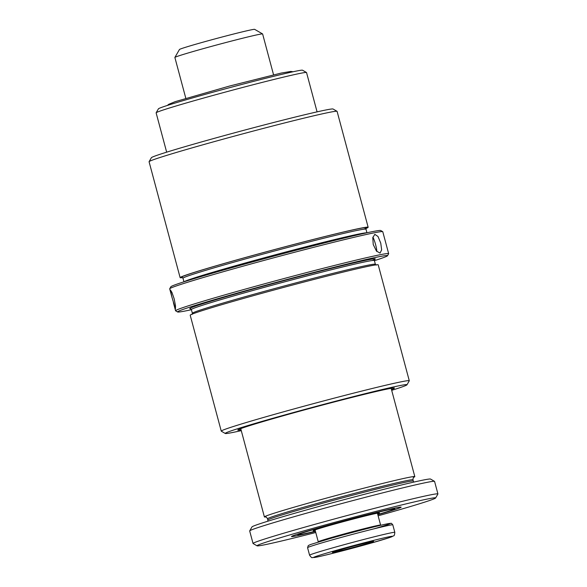 <?xml version="1.0" encoding="UTF-8"?>
<svg xmlns="http://www.w3.org/2000/svg" width="587" height="587" viewBox="0 0 587 587"><rect width="100%" height="100%" fill="white"/><g stroke="black" fill="none" stroke-linecap="round" stroke-linejoin="round"><path stroke-width="0.88" d="M377.588 513.801A34.317 0.947 165 0 0 379.459 512.95A34.317 0.947 165 0 0 341.062 522.283A34.317 0.947 165 0 0 313.179 530.707A34.317 0.947 165 0 0 315.226 530.509M185.822 98.33L174.875 57.467A45.419 1.255 -15 0 1 174.882 57.431L179.468 49.491A38.933 1.071 -15 0 1 211.1 39.953A38.933 1.071 -15 0 1 254.648 29.35L262.587 33.929A45.419 1.255 -15 0 1 262.616 33.958L273.564 74.82M174.882 57.431A45.419 1.255 -15 0 1 211.782 46.3A45.419 1.255 -15 0 1 262.587 33.929M315.417 531.213A49.961 1.379 -15 0 1 298.093 534.808A49.961 1.379 -15 0 1 338.67 522.481A49.961 1.379 -15 0 1 394.574 508.951A49.961 1.379 -15 0 1 377.771 514.506M174.17 298.827L171.947 292.421L170.457 290.037L171.859 296.912L175.447 308.85L175.513 305.834L174.17 298.827M380.743 243.106L378.006 236.495L374.822 234.345L372.782 237.698L373.244 244.581L376.465 251.082L380.06 253.092L381.653 249.849L380.743 243.106M366.017 228.446A97.325 2.686 165 0 0 368.152 227.264L337.092 111.369A97.325 2.686 165 0 0 337.041 111.303L333.064 109.013A94.081 2.597 165 0 0 331.971 108.977A94.081 2.597 165 0 0 235.93 132.435A94.081 2.597 165 0 0 151.387 157.698L149.091 161.66A97.325 2.686 165 0 0 149.076 161.748L180.128 277.644A97.325 2.686 165 0 0 181.317 277.746A97.325 2.686 165 0 0 182.572 277.6M337.041 111.303A97.325 2.686 165 0 0 335.903 111.266A97.325 2.686 165 0 0 236.554 135.531A97.325 2.686 165 0 0 149.091 161.66M368.152 227.264A97.325 2.686 165 0 0 366.963 227.162A97.325 2.686 165 0 0 266.315 251.779A97.325 2.686 165 0 0 180.128 277.644M374.418 260.679A108.683 3.001 165 0 0 387.493 255.741L388.638 253.753A110.305 3.045 165 0 0 388.66 253.665L382.783 231.74A110.305 3.045 165 0 0 382.717 231.667L380.736 230.522A108.683 3.001 165 0 0 379.466 230.478A108.683 3.001 165 0 0 268.523 257.576A108.683 3.001 165 0 0 170.861 286.757L169.709 288.745A110.305 3.045 165 0 0 169.694 288.833L171.859 296.912M382.717 231.667A110.305 3.045 165 0 0 381.433 231.623A110.305 3.045 165 0 0 268.831 259.124A110.305 3.045 165 0 0 169.709 288.745M388.66 253.665A110.305 3.045 165 0 0 387.31 253.547A110.305 3.045 165 0 0 273.241 281.444A110.305 3.045 165 0 0 175.572 310.758A110.305 3.045 165 0 0 175.63 310.831L177.619 311.976A108.683 3.001 165 0 0 178.881 312.02A108.683 3.001 165 0 0 191.413 309.716M387.493 255.741A108.683 3.001 165 0 0 386.18 255.536A108.683 3.001 165 0 0 272.346 283.411A108.683 3.001 165 0 0 177.619 311.976M391.69 390.333A94.081 2.597 165 0 0 406.967 384.801L409.256 380.831A97.325 2.686 165 0 0 409.278 380.75L378.219 264.854A97.325 2.686 165 0 0 377.03 264.752A97.325 2.686 165 0 0 276.382 289.369A97.325 2.686 165 0 0 190.203 315.234L221.255 431.129A97.325 2.686 165 0 0 221.314 431.196L225.283 433.485A94.081 2.597 165 0 0 226.377 433.522A94.081 2.597 165 0 0 241.279 430.638M409.278 380.75A97.325 2.686 165 0 0 408.09 380.647A97.325 2.686 165 0 0 307.441 405.265A97.325 2.686 165 0 0 221.255 431.129M406.967 384.801A94.081 2.597 165 0 0 405.83 384.624A94.081 2.597 165 0 0 307.287 408.757A94.081 2.597 165 0 0 225.283 433.485M391.478 389.526A81.101 2.238 165 0 0 394.398 388.029A81.101 2.238 165 0 0 393.459 388A81.101 2.238 165 0 0 310.662 408.222A81.101 2.238 165 0 0 237.779 430A81.101 2.238 165 0 0 238.755 430.154A81.101 2.238 165 0 0 241.059 429.831M377.837 514.733A56.77 1.57 165 0 0 401.126 507.117A56.77 1.57 165 0 0 400.466 507.087A56.77 1.57 165 0 0 342.514 521.249A56.77 1.57 165 0 0 291.497 536.489A56.77 1.57 165 0 0 292.179 536.599A56.77 1.57 165 0 0 315.476 531.44M317.075 111.86L306.539 72.553A77.858 2.15 165 0 0 306.495 72.502L302.525 70.213A74.615 2.062 165 0 0 301.659 70.176A74.615 2.062 165 0 0 225.489 88.784A74.615 2.062 165 0 0 158.431 108.822L156.142 112.792A77.858 2.15 165 0 0 156.127 112.851L166.657 152.165M306.495 72.502A77.858 2.15 165 0 0 305.592 72.465A77.858 2.15 165 0 0 226.105 91.88A77.858 2.15 165 0 0 156.142 112.792M413.688 477.334A77.858 2.15 165 0 0 414.818 476.629A77.858 2.15 165 0 0 413.864 476.549A77.858 2.15 165 0 0 333.343 496.242A77.858 2.15 165 0 0 264.399 516.934A77.858 2.15 165 0 0 265.353 517.015A77.858 2.15 165 0 0 265.728 516.978M378.123 515.797A92.46 2.553 165 0 0 435.613 497.989L437.909 494.019A95.703 2.642 165 0 0 437.924 493.938L434.571 481.413A95.703 2.642 165 0 0 434.512 481.347L430.542 479.058A92.46 2.553 165 0 0 429.464 479.021A92.46 2.553 165 0 0 335.082 502.076A92.46 2.553 165 0 0 251.992 526.899L249.702 530.868A95.703 2.642 165 0 0 249.68 530.949L253.041 543.481A95.703 2.642 165 0 0 253.092 543.54L257.062 545.829A92.46 2.553 165 0 0 258.141 545.873A92.46 2.553 165 0 0 315.762 532.504M434.512 481.347A95.703 2.642 165 0 0 433.397 481.311A95.703 2.642 165 0 0 335.705 505.172A95.703 2.642 165 0 0 249.702 530.868M437.924 493.938A95.703 2.642 165 0 0 436.757 493.843A95.703 2.642 165 0 0 337.789 518.05A95.703 2.642 165 0 0 253.041 543.481M435.613 497.989A92.46 2.553 165 0 0 434.505 497.813A92.46 2.553 165 0 0 337.657 521.535A92.46 2.553 165 0 0 257.062 545.829M372.899 237.133A8.864 1.343 -105.2 0 1 375.152 243.033A8.864 1.343 -105.2 0 1 376.869 251.537M318.279 542.006L318.249 541.786A32.278 0.888 -15 0 1 334.715 536.562A32.278 0.888 -15 0 1 380.611 525.079L377.419 513.177M307.566 547.671L308.27 545.572L310.604 544.487L330.43 538.462C351.679 532.416 381.572 524.763 388.572 523.597C392.197 523.413 390.656 522.525 392.798 524.837A44.12 1.218 165 0 0 330.077 540.524A44.12 1.218 165 0 0 307.566 547.671L309.576 555.192A44.12 1.218 -15 0 1 332.088 548.045A44.12 1.218 -15 0 1 394.816 532.35C394.581 534.823 394.193 535.982 393.635 535.828L389.68 537.538L371.71 542.931C352.479 548.405 325.594 555.339 316.877 557.063L312.343 557.606C311.939 558.024 311.015 557.217 309.576 555.192M330.459 538.455A42.176 1.167 -15 0 1 384.089 524.514A42.176 1.167 -15 0 1 373.948 528.843M343.278 548.977A21.411 0.594 -15 0 1 371.27 541.735A21.411 0.594 -15 0 1 362.795 544.831A21.411 0.594 -15 0 1 334.803 552.073A21.411 0.594 -15 0 1 343.278 548.977M371.666 542.946A40.877 1.13 165 0 0 387.853 537.032A40.877 1.13 165 0 0 334.407 550.863A40.877 1.13 165 0 0 318.22 556.777A40.877 1.13 165 0 0 371.666 542.946M363.58 229.238A96.026 2.649 165 0 0 365.723 227.499A96.026 2.649 165 0 0 260.349 253.43A96.026 2.649 165 0 0 182.278 277.431M366.281 228.05L365.98 229.187A94.727 2.612 165 0 0 364.82 229.091A94.727 2.612 165 0 0 266.858 253.048A94.727 2.612 165 0 0 182.975 278.223L183.936 281.819M366.706 232.834A94.727 2.612 165 0 0 365.826 232.848A94.727 2.612 165 0 0 271.091 255.939A94.727 2.612 165 0 0 184.164 281.745M371.975 260.562A96.026 2.649 165 0 0 374.117 258.823A96.026 2.649 165 0 0 268.743 284.754A96.026 2.649 165 0 0 190.672 308.755M374.675 259.373L374.374 260.511A94.727 2.612 165 0 0 373.215 260.415A94.727 2.612 165 0 0 275.252 284.372A94.727 2.612 165 0 0 191.369 309.547L192.375 313.311L192.066 314.449M376.208 265.111L375.379 264.275A94.727 2.612 165 0 0 374.22 264.172A94.727 2.612 165 0 0 276.257 288.129A94.727 2.612 165 0 0 192.375 313.311M413.857 477.202C413.453 476.915 413.16 477.789 412.977 479.806A75.261 2.077 165 0 0 412.059 479.733A75.261 2.077 165 0 0 334.223 498.767A75.261 2.077 165 0 0 267.577 518.769L267.951 521.175M413.857 482.081L413.314 481.061A75.261 2.077 165 0 0 412.397 480.98A75.261 2.077 165 0 0 334.561 500.021A75.261 2.077 165 0 0 267.914 520.023M332.983 552.125L343.307 548.97C355.069 545.587 372.437 541.265 373.127 541.397L373.009 541.397M392.798 524.837L394.816 532.35M315.058 529.885L318.249 541.786M394.574 508.951L395.095 508.041M298.093 534.808L297.183 534.28M173.407 302.679L175.572 310.758M374.374 260.511L375.379 264.275M191.369 309.547L190.533 308.711M365.98 229.187L366.941 232.782M182.975 278.223L182.139 277.387M240.736 428.62L264.399 516.934M391.147 388.315L414.818 476.629M412.977 479.806L413.314 481.061M267.577 518.769C266.373 517.052 265.684 516.45 265.515 516.956M167.383 105.433L168.674 104.332L175.197 101.654L229.62 86.025L281.224 73.067L290.866 71.431L293.082 71.753"/></g></svg>
